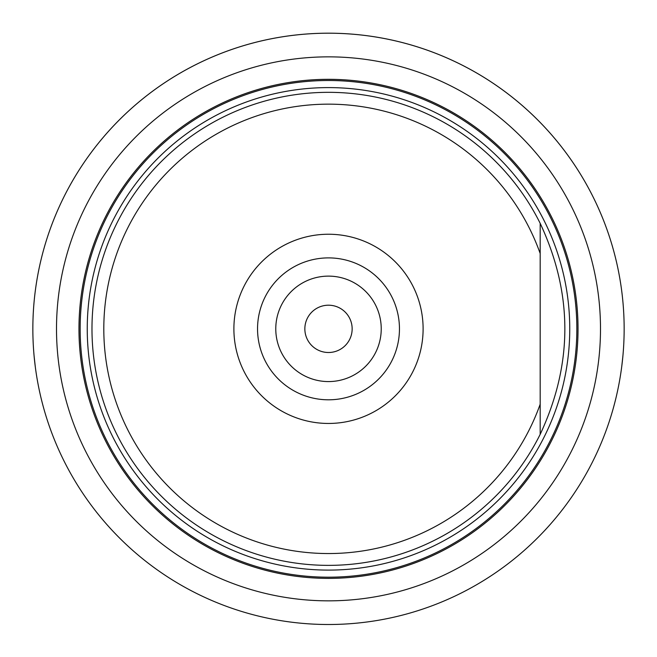 <?xml version="1.0" encoding="UTF-8"?>
<svg xmlns="http://www.w3.org/2000/svg" width="657" height="657" viewBox="0 0 657 657"><rect width="100%" height="100%" fill="white"/><g stroke="black" fill="none" stroke-linecap="round" stroke-linejoin="round"><path stroke-width="0.99" d="M622.869 356.349L621.727 366.639M32.85 328.853A295.65 295.65 0 0 1 34.065 302.097M35.273 291.067L35.273 291.067A295.65 295.65 0 0 1 621.727 291.067L621.727 291.067M622.935 302.072A295.65 295.65 0 0 1 624.15 328.853A295.65 295.65 0 0 0 180.675 72.812A295.65 295.65 0 0 0 180.675 584.894A295.65 295.65 0 0 0 624.15 328.853A295.65 295.65 0 0 0 180.675 72.812A295.65 295.65 0 0 0 180.675 584.894A295.65 295.65 0 0 0 624.15 328.853M35.273 366.631L34.131 356.349M576.846 328.853A248.346 248.346 0 0 0 204.327 113.776A248.346 248.346 0 0 0 204.327 543.922A248.346 248.346 0 0 0 576.846 328.853M328.5 352.505A23.652 23.652 0 0 0 348.982 317.027A23.652 23.652 0 0 0 308.018 317.027A23.652 23.652 0 0 0 328.5 352.505M381.232 328.853A52.732 52.732 0 0 0 302.138 283.183A52.732 52.732 0 0 0 302.138 374.515A52.732 52.732 0 0 0 381.232 328.853M540.185 223.347C573.068 293.679 573.068 364.019 540.185 434.351A236.52 236.52 0 0 1 180.199 513.101A236.52 236.52 0 0 1 180.199 144.597A236.52 236.52 0 0 1 540.185 223.347L540.185 253.503A224.694 224.694 0 0 0 194.751 148.301A224.694 224.694 0 0 0 194.751 509.405A224.694 224.694 0 0 0 540.185 404.195L540.185 223.347M578.029 328.853A249.529 249.529 0 0 0 203.736 112.749A249.529 249.529 0 0 0 203.736 544.949A249.529 249.529 0 0 0 578.029 328.853M399.456 328.853A70.956 70.956 0 0 0 293.022 267.399A70.956 70.956 0 0 0 293.022 390.299A70.956 70.956 0 0 0 399.456 328.853A70.956 70.956 0 0 0 293.022 267.399A70.956 70.956 0 0 0 293.022 390.299A70.956 70.956 0 0 0 399.456 328.853M540.185 404.195L540.185 434.351L540.185 404.195M600.498 328.853A271.998 271.998 0 0 0 192.501 93.294A271.998 271.998 0 0 0 192.501 564.404A271.998 271.998 0 0 0 600.498 328.853M569.75 328.853A241.25 241.25 0 0 0 207.875 119.919A241.25 241.25 0 0 0 207.875 537.779A241.25 241.25 0 0 0 569.75 328.853M423.108 328.853A94.608 94.608 0 0 0 281.196 246.917A94.608 94.608 0 0 0 281.196 410.781A94.608 94.608 0 0 0 423.108 328.853"/></g></svg>
